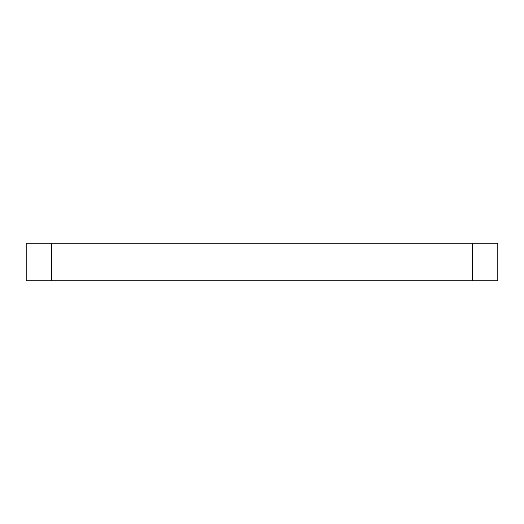 <?xml version="1.0" encoding="UTF-8"?>
<svg xmlns="http://www.w3.org/2000/svg" width="524" height="524" viewBox="0 0 524 524"><rect width="100%" height="100%" fill="white"/><g stroke="black" fill="none" stroke-linecap="round" stroke-linejoin="round"><path stroke-width="0.79" d="M26.2 243.136L51.352 243.136L51.352 280.864L26.2 280.864L26.2 243.136M472.648 243.136L472.648 280.864L497.8 280.864L497.8 243.136L51.352 243.136M472.648 280.864L51.352 280.864"/></g></svg>
